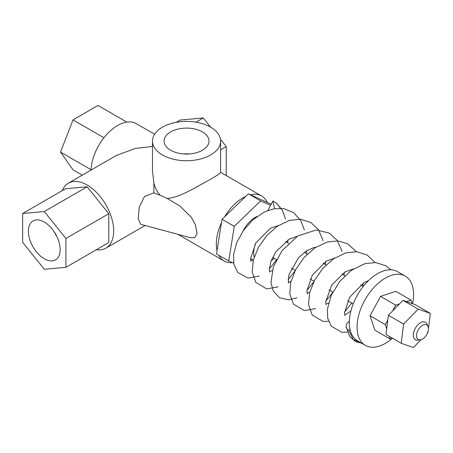 <?xml version="1.0" encoding="UTF-8"?>
<svg xmlns="http://www.w3.org/2000/svg" width="453" height="453" viewBox="0 0 453 453"><rect width="100%" height="100%" fill="white"/><g stroke="black" fill="none" stroke-linecap="round" stroke-linejoin="round"><path stroke-width="0.68" d="M96.404 249.716A37.525 21.665 -120 0 0 105.906 248.153A37.525 21.665 -120 0 0 111.659 218.086A37.525 21.665 -120 0 0 87.146 185.022A37.525 21.665 -120 0 0 68.386 183.165A37.525 21.665 -120 0 0 62.282 190.611M160.147 195.249L167.021 198.357L179.898 206.053L191.268 217.23L195.503 225.09L197.049 233.527L194.711 237.74L190.107 237.61L140.702 224.309L138.227 218.822L139.218 207.276L144.513 196.409L153.884 192.87L153.884 183.091C155.011 187.791 157.095 191.846 160.147 195.249L153.884 192.87M152.48 141.07A34.06 19.666 0 0 0 162.457 154.971A34.06 19.666 0 0 0 199.575 159.235A34.06 19.666 0 0 0 220.6 141.07A34.06 19.666 0 0 0 210.622 127.163A34.06 19.666 0 0 0 173.505 122.899A34.06 19.666 0 0 0 152.48 141.07L152.48 171.223L153.884 183.091M44.286 222.061A22.469 12.973 -120 0 0 33.29 220.815A22.469 12.973 -120 0 0 29.541 238.737A22.469 12.973 -120 0 0 44.286 258.748A22.469 12.973 -120 0 0 55.753 259.722A22.469 12.973 -120 0 0 58.896 241.642A22.469 12.973 -120 0 0 44.286 222.061M53.952 231.426A21.546 12.441 -120 0 0 56.891 236.523M167.021 198.357C179.852 197.842 197.185 186.302 210.622 179.246L218.233 174.626L220.6 172.485L220.6 141.07M202.429 131.897A22.469 12.973 0 0 0 177.723 129.139A22.469 12.973 0 0 0 164.077 141.342A22.469 12.973 0 0 0 170.651 150.243A22.469 12.973 0 0 0 194.92 153.103A22.469 12.973 0 0 0 209.003 141.342A22.469 12.973 0 0 0 202.429 131.897M189.473 153.929A21.546 12.441 0 0 0 183.607 153.929M271.205 204.201L248.391 193.844L245.764 196.381A37.525 21.665 120 0 0 242.87 197.865A37.525 21.665 120 0 0 224.654 216.749L222.027 219.286L221.477 222.74A37.525 21.665 120 0 0 217.061 250.492L216.511 253.946L228.754 261.013L233.68 263.193M218.788 255.26A37.525 21.665 120 0 0 224.11 261.002A37.525 21.665 120 0 0 232.542 262.689M255.481 243.504A22.197 12.814 120 0 0 254.19 257.061M256.925 216.528A22.197 12.814 120 0 0 255.118 217.451A22.197 12.814 120 0 0 242.944 231.166M428.051 326.522L427.111 324.223A10.102 5.832 120 0 0 425.492 322.27A10.102 5.832 120 0 0 420.441 322.774A10.102 5.832 120 0 0 413.838 331.675A10.102 5.832 120 0 0 415.39 339.767A10.102 5.832 120 0 0 417.887 340.197L420.35 339.863A8.437 4.87 120 0 0 422.479 339.087A8.437 4.87 120 0 0 428.051 326.522A8.437 4.87 120 0 0 422.479 325.311A8.437 4.87 120 0 0 416.613 334.337A8.437 4.87 120 0 0 420.35 339.863M152.48 146.5L135.322 148.425L116.364 155.464L68.386 183.165M154.615 134.218L136.319 123.658A37.525 21.665 120 0 0 117.553 125.515A37.525 21.665 120 0 0 91.047 170.079M210.702 127.208L203.278 117.973L180.3 120.028L176.353 122.304M226.257 175.583L226.257 146.557L220.475 139.365M226.257 146.557L220.6 149.824M203.278 117.973L195.996 122.18M82.236 175.164L73.024 169.847L60.532 152.078L73.024 119.881L98.001 105.458L126.817 122.095M73.024 119.881L103.93 137.729M60.532 152.078L91.064 169.705M245.764 196.381L224.654 216.749M267.157 202.146A37.525 21.665 120 0 0 261.636 196.007A37.525 21.665 120 0 0 250.464 194.762M271.098 260.86A22.197 12.814 120 0 0 274.235 258.278M270.611 205.328L260.634 200.917L234.269 226.353L228.754 261.013M221.477 222.74L217.061 250.492M234.269 226.353L222.027 219.286M260.634 200.917L248.391 193.844M22.65 242.338L44.286 269.252L65.917 267.321L65.917 238.471L44.286 211.557L22.65 213.493L22.65 242.338M22.65 213.493L65.509 188.748L87.146 186.812L44.286 211.557M65.917 238.471L108.782 213.725L87.146 186.812M65.917 267.321L108.782 242.57L108.782 213.725M412.581 303.708A39.977 23.08 120 0 0 405.322 276.132A39.977 23.08 120 0 0 362.706 304.257A39.977 23.08 120 0 0 365.345 345.373A39.977 23.08 120 0 0 392.462 338.221M405.322 276.132L397.564 271.653A39.977 23.08 120 0 0 354.948 299.778A39.977 23.08 120 0 0 357.587 340.894L365.345 345.373M389.206 336.341L390.09 338.98L392.44 338.204M428.442 328.748L430.35 313.391L418.17 309.127L403.606 324.065L401.222 343.272L413.402 347.542L421.03 339.716M401.222 343.272L385.996 334.484L387.802 319.909L385.276 324.591L370.056 315.803L374.863 330.192L390.09 338.98M403.606 324.065L388.38 315.277L387.802 319.909M418.17 309.127L402.944 300.333L388.38 315.277M430.35 313.391L415.124 304.603L402.944 300.333M427.456 333.125L427.966 332.598L428.164 330.996M412.19 303.572L411.03 300.107L395.803 291.313L380.52 296.364L370.056 315.803M399.433 303.935L395.746 305.152L392.666 310.877M395.746 305.152L380.52 296.364M385.276 324.591L386.698 328.827M411.03 300.107L406.528 301.59M349.331 321.262A8.658 5.968 -12.2 0 0 348.55 321.856A8.658 5.968 -12.2 0 0 346.143 326.823A8.658 5.968 -12.2 0 0 348.691 330.379L349.988 329.297M274.563 208.657L272.916 200.973L276.602 203.182L282.298 210.215L285.566 219.042M280.407 208.284L276.602 203.182M361.59 343.204L353.289 339.433L348.691 330.379M267.882 210.469L272.916 200.973M105.906 248.153L145.136 225.503M224.11 261.002L177.916 234.331M253.301 260.152L250.537 258.561M353.187 303.855L347.734 300.713M332.808 292.089L328.963 289.869M314.031 281.251L310.18 279.031M295.254 270.407L291.404 268.187M276.472 259.569L272.632 257.349M363.289 286.358L360.69 284.858M344.914 275.752L341.913 274.02M326.137 264.909L323.136 263.176M307.361 254.071L304.359 252.338M288.584 243.227L285.583 241.494M261.636 196.007L220.6 172.316M252.938 259.943L250.82 260.843M251.03 261.364L250.543 258.805L255.82 242.933L270.379 228.295L278.261 225.594M287.983 239.841L287.751 242.746M272.208 270.498L269.597 271.681M269.807 272.202L269.314 269.365L270.871 261.483L275.86 251.823L289.388 239.008L297.038 236.438M306.76 250.679L306.528 253.589M290.985 281.336L288.374 282.525M288.589 283.046L288.289 282.179L288.889 274.767L298.567 257.672L306.228 251.019L313.816 247.598L315.815 247.276M325.537 261.523L325.305 264.427M309.761 292.179L307.151 293.363M307.361 293.884L306.868 291.041L312.213 275.356L326.443 260.973L334.591 258.119M344.314 272.361L344.082 275.271M328.538 303.017L325.928 304.206M326.137 304.727L325.645 301.919L331.732 285.033L345.005 271.942L353.368 268.957M363.091 283.204L362.859 286.109M350.865 311.013L344.705 315.045M344.92 315.571L344.427 312.938L349.665 297.213L364.019 282.644L368.521 280.583M276.647 259.671L269.32 268.827M259.309 276.047L248.182 278.097L237.831 272.553L233.901 264.314L233.527 254.671L236.811 242.434L243.561 230.283L253.034 219.682L264.303 212.015L274.122 208.731L283.929 208.657L293.686 212.706L300.815 220.6L304.342 229.886M295.424 270.509L288.097 279.671M278.085 286.885L266.692 288.901L255.843 282.412L252.191 271.981L253.369 259.892L258.442 247.332L266.749 235.577L277.406 226.166L289.382 220.396L300.549 219.212L310.849 222.491L318.448 229.643L323.119 240.724M314.201 281.353L306.874 290.509M296.862 297.729L288.923 299.852L279.512 297.717L273.25 291.03L270.945 282.57L273.357 266.766L282.066 250.662L297.831 235.934L316.336 229.948L329.212 233.091L336.907 240.028L341.454 249.745L341.896 251.562M332.983 292.191L325.65 301.353M315.639 308.567L304.427 310.605L293.504 304.24L289.784 294.076L290.747 282.276L295.758 269.444L304.184 257.395L315.073 247.768L327.332 241.97L338.074 240.888L348.023 243.957L356.251 251.687M351.76 303.034L344.427 312.191M328.589 321.285L323.046 321.426L312.185 314.954L308.527 304.558L309.676 292.508L314.722 279.954L323.006 268.187L333.646 258.748L345.616 252.95L356.788 251.726L367.117 254.977L375.027 262.525M347.366 332.123L341.704 332.253L331.183 326.092L327.723 318.238L327.377 309.189L331.341 295.141L339.75 281.438L351.426 270.282L364.925 263.64L375.662 262.576L385.605 265.651L390.928 269.795M346.143 326.823L349.733 336.624L355.543 341.579L361.602 343.21"/></g></svg>

